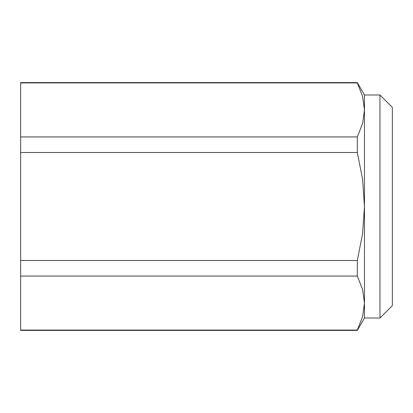 <?xml version="1.0" encoding="UTF-8"?>
<svg xmlns="http://www.w3.org/2000/svg" width="413" height="413" viewBox="0 0 413 413"><rect width="100%" height="100%" fill="white"/><g stroke="black" fill="none" stroke-linecap="round" stroke-linejoin="round"><path stroke-width="0.62" d="M379.96 94.99L379.96 318.01L392.35 305.62L392.35 107.38L379.96 94.99L364.472 94.99L364.472 318.01L357.317 330.4L357.317 330.075L20.65 330.075L20.65 330.4L357.317 330.4M20.65 276.065L357.317 276.065L357.317 260.505L20.65 260.505L20.65 330.075M20.65 152.495L357.317 152.495L357.317 136.935L20.65 136.935L20.65 260.505M20.65 82.6L20.65 82.925L357.317 82.925L357.317 82.6L20.65 82.6M20.65 136.935L20.65 82.925M357.317 136.935L362.614 123.42L364.472 109.93L362.614 96.441L357.317 82.925M357.317 330.075L362.614 316.559L364.472 303.07L362.614 289.58L357.317 276.065M357.317 260.505L362.614 233.479L364.472 206.5L362.614 179.521L357.317 152.495M364.472 94.99L357.317 82.6M364.472 318.01L379.96 318.01"/></g></svg>
